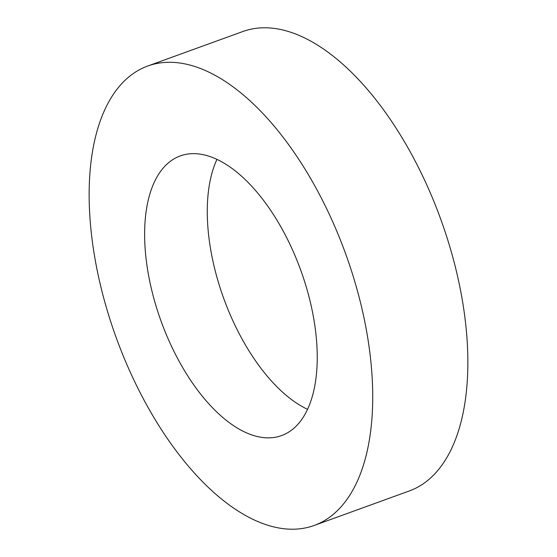 <?xml version="1.0" encoding="UTF-8"?>
<svg xmlns="http://www.w3.org/2000/svg" width="557" height="557" viewBox="0 0 557 557"><rect width="100%" height="100%" fill="white"/><g stroke="black" fill="none" stroke-linecap="round" stroke-linejoin="round"><path stroke-width="0.84" d="M283.917 232.401A148.726 74.359 -109.9 0 0 180.224 155.939A148.726 74.359 -109.9 0 0 177.948 359.105A148.726 74.359 -109.9 0 0 281.64 435.567A148.726 74.359 -109.9 0 0 283.917 232.401M216.945 159.413A148.726 74.359 -109.9 0 0 223.705 298.371A148.726 74.359 -109.9 0 0 240.631 336.372A148.726 74.359 -109.9 0 0 307.596 409.36M314.239 525.446L409.374 490.94A244.328 122.164 -109.9 0 0 413.113 157.165A244.328 122.164 -109.9 0 0 242.761 31.554L147.626 66.06A244.328 122.164 -109.9 0 0 143.887 399.835A244.328 122.164 -109.9 0 0 314.239 525.446A244.328 122.164 -109.9 0 0 317.977 191.671A244.328 122.164 -109.9 0 0 147.626 66.06"/></g></svg>
